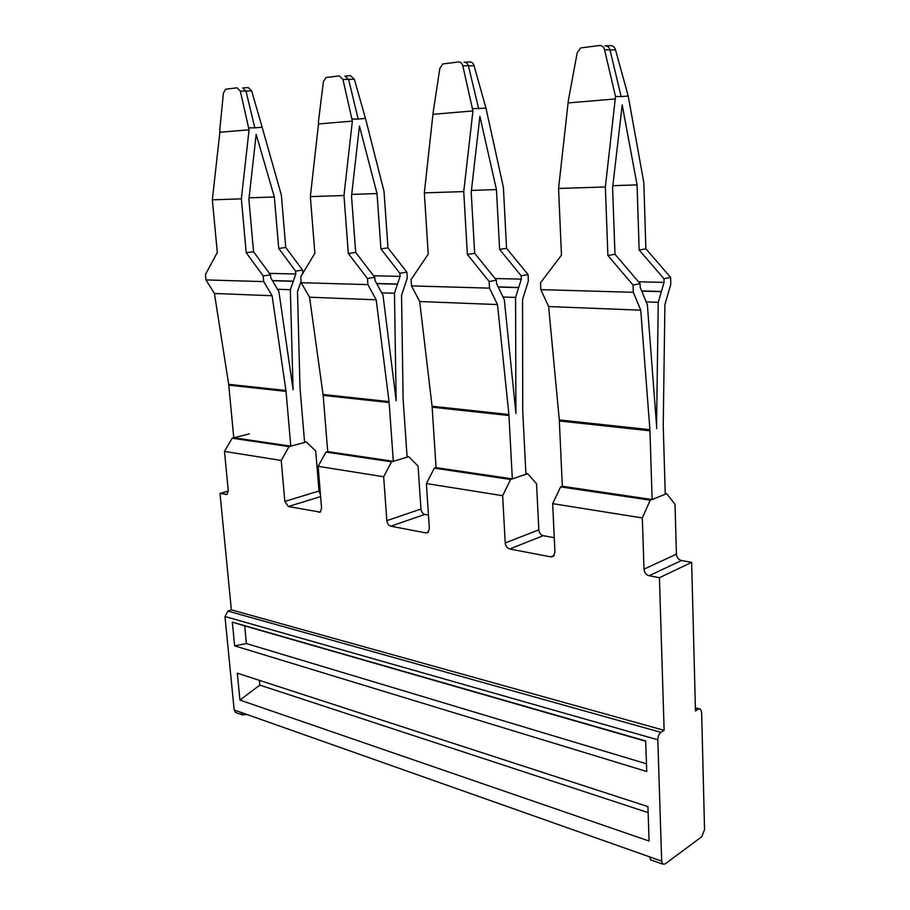 <?xml version="1.0" encoding="UTF-8"?>
<svg xmlns="http://www.w3.org/2000/svg" width="910" height="910" viewBox="0 0 910 910"><rect width="100%" height="100%" fill="white"/><g stroke="black" fill="none" stroke-linecap="round" stroke-linejoin="round"><path stroke-width="1.36" d="M228.683 384.316L233.768 437.744L290.768 446.162L286.013 391.027L272.101 295.739L214.43 293.475L228.683 384.316L285.945 390.481M301.062 281.304L297.49 291.598L300.004 387.819L304.588 442.465L290.768 446.162M293.077 389.753L290.347 289.71L277.561 289.278M293.009 389.15L278.904 291.553L270.748 277.766L270.498 274.843L263.183 275.923L246.212 252.718L241.355 198.869L212.337 199.825L217.308 252.491L205.455 274.501L205.978 279.927L263.684 281.599L272.101 295.739M205.978 279.927L214.43 293.475M272.5 280.724L293.27 281.315L290.347 289.71M302.848 273.273L302.586 270.065L295.579 271.112L295.818 273.99L293.27 281.315M302.586 270.065L285.763 247.497L281.349 195.036L262.137 127.229L254.823 127.855L246.03 91.284L242.686 87.951L248.225 87.565L251.649 90.875L262.137 127.229M263.684 281.599L263.183 275.923M269.428 273.387L295.818 273.99M285.763 247.497L278.733 248.43L295.579 271.112M278.733 248.43L274.342 196.981L249.078 197.823M274.342 196.981L256.165 134.373L248.896 199.449L253.56 251.751L270.498 274.843M253.56 251.751L246.212 252.718M251.649 90.875L240.32 91.159L237.066 87.815L225.635 89.225L223.428 93.082L219.731 130.38L219.856 132.257L249.067 129.8L241.355 198.869M219.856 132.257L212.337 199.825M240.32 91.159L249.067 129.8M248.942 127.878L254.823 127.855M615.479 49.731L610.041 50.05L621.155 96.619L628.207 95.994L615.479 49.731C614.534 46.888 612.817 45.511 610.348 45.602L604.991 45.898C607.459 45.807 609.143 47.183 610.041 50.05L604.524 49.697C603.683 46.819 602.022 45.432 599.553 45.523L580.682 47.911L577.202 52.803L568.363 100.509L558.558 188.484L605.366 186.948L607.891 255.494L633.076 285.092L633.314 292.315L640.742 310.173L649.911 429.691L652.129 499.545L665.244 494.255L663.231 425.857L664.903 304.623L670.784 284.352L670.59 277.368L645.884 248.828L639.161 250.011L663.959 278.733L664.061 282.384L658.248 302.325L656.542 426.506M628.207 95.994L643.802 182.489L645.884 248.828M605.366 186.948L615.513 96.471L621.166 96.608M604.524 49.697L615.513 96.471M568.42 102.898L615.558 98.928M639.161 250.011L637.068 184.878L622.201 104.957L612.601 187.756L614.989 254.254L640.083 283.647L640.208 287.367L647.363 304.793L656.633 426.517M558.683 191.18L561.47 255.141L540.506 282.805L540.824 289.63L633.314 292.315M558.558 188.484L558.672 191.191M637.068 184.878L612.839 185.685M638.502 281.793L664.061 282.384M670.59 277.368L663.959 278.733M614.989 254.254L607.891 255.494M640.083 283.647L633.076 285.092M540.824 289.63L548.628 306.568L640.742 310.173M548.628 306.568L559.297 419.931L649.911 429.691M646.18 301.915L658.248 302.325M652.129 499.545L562.323 486.27L559.297 419.931M656.645 428.53L656.633 427.757M387.956 247.873L380.915 248.874L377.024 193.557L359.439 126.081L351.522 196.15L355.696 252.457L374.784 277.322L367.458 278.517L367.902 284.625L301.176 282.692L309.559 297.206L323.186 395.395L389.15 402.538L393.313 461.302L407.111 457.184L403.096 398.614L401.56 295.284L407.259 278.073L406.861 272.135L387.956 247.873L384.043 191.487L365.479 118.414L358.142 119.051L348.689 79.659L344.913 76.087L350.464 75.712L354.343 79.261L365.479 118.414M389.15 402.538L376.183 299.811L309.559 297.206M396.168 400.753L383.019 295.295L375.011 280.473L374.784 277.322M396.134 400.093L394.462 293.282L381.7 292.849M376.729 283.658L397.465 284.238L394.462 293.282M367.902 284.625L376.183 299.811M406.861 272.135L399.865 273.262L400.082 276.367L397.465 284.238M355.696 252.457L348.325 253.503L367.458 278.517M348.325 253.503L343.969 195.513L310.344 196.617L314.883 253.242L300.698 276.856L301.176 282.692M373.578 275.764L400.082 276.367M380.915 248.874L399.865 273.262M377.024 193.557L351.726 194.399M354.343 79.261L342.956 79.477L339.271 75.894L325.939 77.543L323.38 81.707L318.409 121.929L318.511 123.953L352.363 121.098L343.969 195.513M318.511 123.953L310.344 196.617M342.956 79.477L352.363 121.098M352.261 119.028L358.153 119.051M323.186 395.395L327.714 451.622L393.313 461.302M478.683 108.768L468.479 66.089C467.66 63.461 466.216 62.187 464.134 62.244L469.64 61.903C471.721 61.846 473.2 63.108 474.076 65.725L485.963 108.131L503.401 187.358L506.551 248.316L499.613 249.397L521.157 275.775L528.039 274.547L528.357 280.962L522.545 299.572L522.738 411.138L525.923 474.247L512.33 478.887L436.049 467.615L432.079 406.224L508.906 414.505L512.33 478.887M515.902 413.515L515.583 297.433L521.316 279.131L521.157 275.775M515.856 412.81L504.299 299.652L496.587 283.636L496.405 280.223L489.159 281.531L467.353 254.413L463.736 191.589L424.333 192.874L428.223 254.118L411.07 279.598L411.491 285.888L489.523 288.14L497.497 304.566L508.906 414.505M411.491 285.888L419.681 301.517L432.079 406.224M503.025 297.001L515.583 297.433M419.681 301.517L497.497 304.566M528.039 274.547L506.551 248.316M495.04 278.528L521.316 279.131M499.613 249.397L496.45 189.576L471.425 190.406M496.45 189.576L479.888 116.389L471.209 192.294L474.656 253.276L496.405 280.223M489.523 288.14L489.159 281.531M474.076 65.725L462.792 65.827L472.938 110.94L463.736 191.589M462.792 65.827C462.03 63.2 460.619 61.914 458.538 61.982L442.795 63.95L439.826 68.443L433.194 112.089L424.333 192.874M474.656 253.276L467.353 254.413M433.274 114.285L472.938 110.94M485.963 108.131L472.87 108.688M304.52 441.748L306.295 442.01L289.016 446.628L232.164 438.199L249.374 433.865M306.295 442.01L315.702 450.95L319 491.025L320.468 494.699M228.285 491.059L220.004 493.425L227.011 494.346L228.262 490.74L224.474 451.417L232.164 438.199M289.016 446.628L281.236 460.449L224.474 451.417M327.714 451.622L325.973 452.099L318.136 466.318L321.583 508.337L320.195 512.102L288.345 506.529L284.83 501.41L281.236 460.449M407.054 456.422L408.817 456.672L418.077 466.159L420.955 509.031C421.353 511.932 422.661 513.729 424.856 514.412L428.451 515.049M325.973 452.099L391.562 461.825L408.817 456.672M391.562 461.825L383.656 476.749L386.83 520.645L420.955 509.031M318.136 466.318L383.656 476.749M645.713 741.252L244.71 625.898L246.394 643.563L646.475 763.797M665.221 493.368L666.62 493.573L675.027 504.322L676.426 554.156C676.812 557.534 678.496 559.661 681.488 560.526L691.645 562.357L659.432 577.713L649.16 575.746C646.134 574.824 644.416 572.629 644.007 569.148L642.312 517.926L552.666 503.651L554.941 552.347L553.235 556.397L550.743 556.863L509.702 548.992C507.132 548.184 505.641 546.182 505.221 542.974L502.65 495.688L426.369 483.551L429.349 528.664L427.791 532.577L425.88 532.907L390.788 526.185C388.581 525.468 387.262 523.625 386.83 520.645M525.878 473.427L527.607 473.678L536.559 483.756L538.822 529.847C539.221 532.976 540.699 534.921 543.247 535.683L554.258 537.662M562.323 486.27L560.617 486.884L650.218 500.17L652.129 499.408M665.244 494.119L666.62 493.573M527.607 473.678L510.601 479.479L434.309 468.161L436.049 467.615M434.309 468.161L426.369 483.551M510.601 479.479L502.65 495.688M560.617 486.884L552.666 503.651M650.218 500.17L642.312 517.926M648.125 812.596L259.816 685.105L259.373 680.35M227.955 611.088L231.356 609.848L664.129 730.332L660.887 732.334L227.955 611.088L224.963 616.502L234.177 709.993L235.417 712.416L242.458 714.919L246.724 714.43M242.435 714.907L241.139 712.45L661.672 861.122L662.707 864.125L665.005 863.999L701.724 836.802L704.545 829.567L701.644 712.473L700.461 709.106L695.399 708.276M651.583 860.166L650.593 859.813L649.615 856.867M239.933 700.063L649.08 841.033L647.92 806.59L237.317 673.172L239.933 700.063L259.816 685.105M234.643 645.861L646.737 771.509L645.702 740.945L232.334 622.11L234.643 645.861L246.394 643.563M232.334 622.11L244.71 625.898M235.417 712.416L236.589 712.837M691.645 562.357L695.467 710.96L698.505 709.083M664.129 730.332L659.432 577.713M231.356 609.848L220.004 493.425M660.887 732.334C658.931 733.881 657.907 736.372 657.805 739.784L661.672 861.122M228.797 385.169L286.047 391.368M272.409 280.564L293.327 281.156M641.664 290.916L661.422 291.462M641.743 291.109L661.354 291.666M559.377 420.989L649.967 430.805M323.096 394.485L389.059 401.594M376.638 283.488L397.522 284.068M432.159 407.202L508.986 415.529M498.248 287.071L518.654 287.651M498.157 286.889L518.711 287.469M284.83 501.41L319 491.025M288.345 506.529L320.616 496.587M318.693 512.353L320.661 511.727M390.788 526.185L424.856 514.412M428.451 531.986L425.88 532.907M505.221 542.974L538.822 529.847M509.702 548.992L543.247 535.683M554.179 555.43L550.743 556.863M644.007 569.148L676.426 554.156M681.488 560.526L649.16 575.746M225.816 494.539L227.352 494.096M234.177 709.993L241.139 712.45M224.963 616.502L657.805 739.784M650.536 859.802L662.707 864.125M695.388 707.775L699.255 708.788"/></g></svg>
